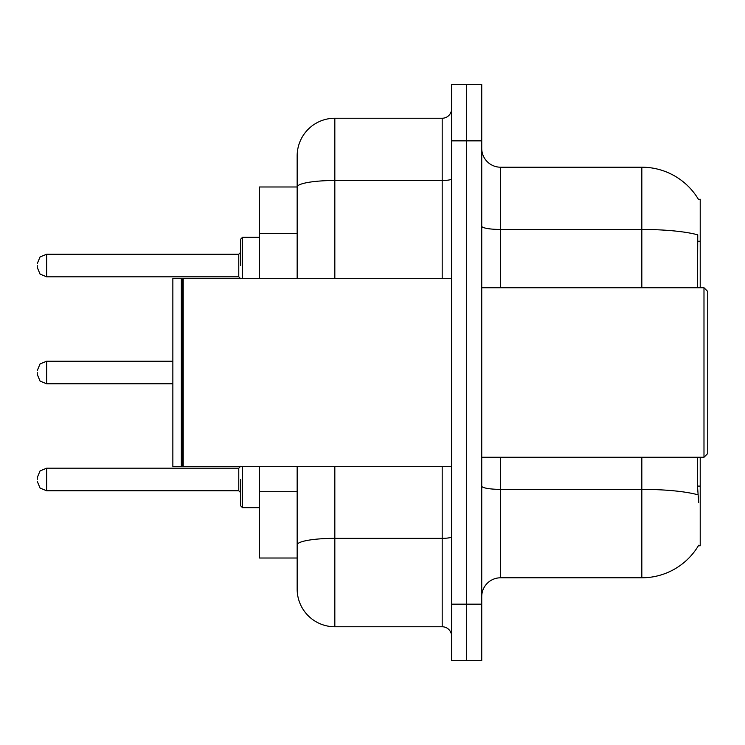 <?xml version="1.0" encoding="UTF-8"?>
<svg xmlns="http://www.w3.org/2000/svg" width="745" height="745" viewBox="0 0 745 745"><rect width="100%" height="100%" fill="white"/><g stroke="black" fill="none" stroke-linecap="round" stroke-linejoin="round"><path stroke-width="1.12" d="M700.216 457.253L700.216 545.778L698.363 545.778L698.698 545.21A65.923 65.923 0 0 1 641.827 577.794A65.923 65.923 0 0 0 698.363 545.778M700.216 287.747L700.216 199.222L698.503 199.455A65.923 65.923 0 0 0 641.827 167.206A65.923 65.923 0 0 1 698.363 199.222A65.923 65.923 0 0 0 641.827 167.206L500.575 167.206A18.83 18.83 0 0 1 481.736 148.376A18.83 18.83 0 0 0 500.575 167.206L500.575 287.747M297.162 186.986L259.493 186.986L259.493 278.332M334.831 466.668L334.831 626.759A37.669 37.669 0 0 1 297.162 589.09L297.162 558.014L259.493 558.014L259.493 466.668M481.736 596.624A18.83 18.83 0 0 1 500.575 577.794L641.827 577.794L641.827 457.253M466.668 604.158L466.668 660.666L481.736 660.666L481.736 604.158L466.668 604.158L466.668 660.666L451.6 660.666L451.6 604.158L466.668 604.158L466.668 140.842L466.668 604.158M451.6 604.158L451.6 84.334L466.668 84.334L466.668 140.842L466.668 84.334L481.736 84.334L481.736 604.158M698.698 502.456L697.488 486.094L697.488 457.253M697.488 287.747L697.758 234.852A65.923 11.445 180 0 0 641.827 229.46L641.827 167.206A65.923 65.923 0 0 1 698.503 199.455M297.162 589.09L297.162 502.065M334.831 626.759L442.185 626.759L442.185 466.668M297.162 223.314L297.162 155.91A37.669 37.669 0 0 1 334.831 118.241L442.185 118.241A9.415 9.415 0 0 0 451.6 108.817M451.6 536.707A9.415 1.639 0 0 1 442.185 538.346L334.831 538.346A37.669 6.537 180 0 0 297.162 544.884L297.162 466.668M297.162 278.332L297.162 187.032A37.669 6.537 180 0 1 334.831 180.495L442.185 180.495L442.185 118.241M297.162 155.91L297.162 176.621M451.6 636.183A9.415 9.415 0 0 0 442.185 626.759M703.988 287.747L707.75 291.509L707.75 453.491L703.988 457.253L703.988 287.747L481.736 287.747M183.214 466.668L182.274 465.727L182.274 279.273L183.214 278.332L183.214 466.668L451.6 466.668M181.333 466.668L172.859 466.668L172.859 278.332L181.333 278.332L181.333 466.668L182.274 465.727M240.663 479.482L240.663 505.846L240.663 479.482M37.25 479.482L37.25 477.592L37.25 479.482M37.25 372.5L37.25 374.381L37.25 372.5M240.663 265.518L240.663 239.154L240.663 265.518M37.25 265.518L37.25 267.408L37.25 265.518M700.216 486.094L697.488 486.094M700.216 241.25L697.488 241.25M297.162 233.669L259.493 233.669M297.162 491.7L259.493 491.7M697.963 494.82A65.923 11.445 180 0 0 641.827 489.372L500.575 489.372L500.575 577.794M641.827 287.747L641.827 229.46L500.575 229.46A18.83 3.269 0 0 1 481.736 226.191M481.736 140.842L451.6 140.842M500.575 457.253L500.575 489.372A18.83 3.269 0 0 1 481.736 486.103M334.831 118.241L334.831 278.332M442.185 278.332L442.185 180.495A9.415 1.639 0 0 0 451.6 178.856M242.544 466.668L242.544 507.727L259.493 507.727M37.25 477.592L40.062 470.887L46.665 468.177L46.665 490.778L238.772 490.778L238.772 468.177L240.663 466.296M172.859 361.204L46.665 361.204L46.665 383.796L40.062 381.095L37.25 374.381M259.493 237.273L242.544 237.273L242.544 278.332M238.772 254.222L46.665 254.222L46.665 276.823L238.772 276.823L238.772 254.222L240.663 252.341M481.736 457.253L703.988 457.253M182.274 279.273L181.333 278.332M183.214 278.332L451.6 278.332M238.772 490.778L240.663 492.659M46.665 468.177L238.772 468.177M46.665 490.778L40.062 488.077L37.25 481.363M242.544 507.727L240.663 505.846M46.665 383.796L172.859 383.796M46.665 361.204L40.062 363.905L37.25 370.619M46.665 276.823L40.062 274.113L37.25 267.408M46.665 254.222L40.062 256.923L37.25 263.637M238.772 276.823L240.663 278.704M242.544 237.273L240.663 239.154"/></g></svg>
